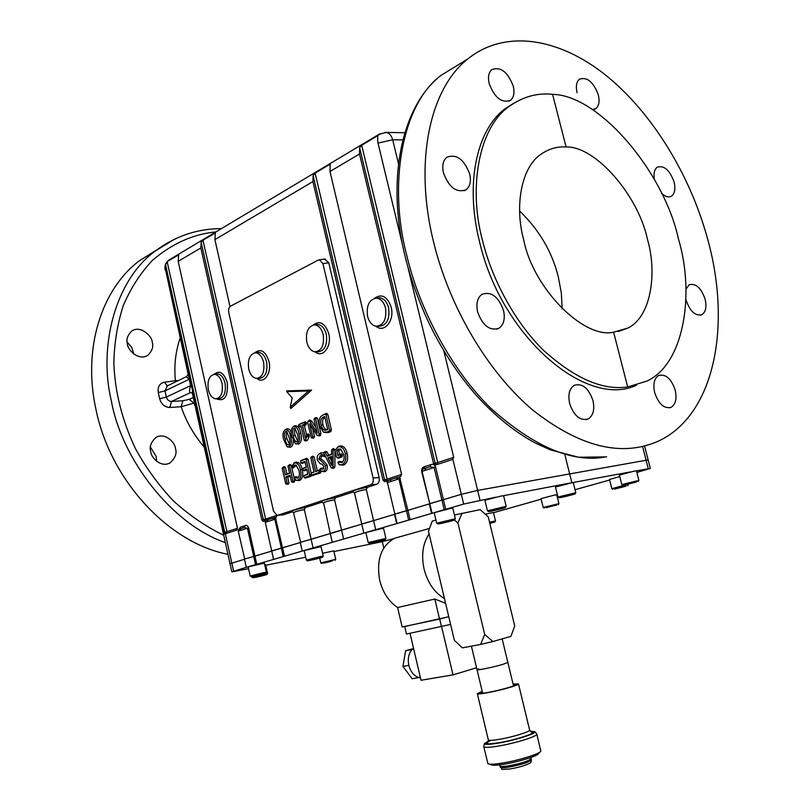 <?xml version="1.0" encoding="UTF-8"?>
<svg xmlns="http://www.w3.org/2000/svg" width="810" height="810" viewBox="0 0 810 810"><rect width="100%" height="100%" fill="white"/><g stroke="black" fill="none" stroke-linecap="round" stroke-linejoin="round"><path stroke-width="1.21" d="M513.53 685.948L507.84 662.398L503.526 664.149C494.778 666.893 476.574 670.7 477.029 669.698L478.639 668.847M502.159 638.867L507.84 662.398L503.526 664.149C494.778 666.893 476.574 670.7 477.029 669.698L471.41 646.167M539.916 752.085L538.589 753.482C538.255 755.821 518.187 762.048 503.617 764.296C496.398 765.409 492.186 765.551 490.971 764.731L489.149 764.073M483.762 746.648L487.914 763.628C489.24 764.539 493.908 764.377 501.937 763.131C518.147 760.62 540.493 753.695 540.817 751.133L536.807 734.113C538.225 736.148 514.907 743.398 497.877 746.152C489.068 747.579 484.36 747.741 483.762 746.648L483.803 746.334M488.308 741.089L484.441 743.631C484.815 744.724 489.291 744.582 497.867 743.185C514.249 740.522 536.615 733.536 534.833 731.713L530.216 731.187M482.274 691.649L479.459 693.158C479.834 693.664 483.074 693.35 489.179 692.216C500.924 690.039 517.175 685.361 516.334 684.43L513.135 684.328M482.203 691.365L477.323 693.674C477.728 694.241 481.342 693.887 488.157 692.621C501.268 690.191 519.423 684.966 518.481 683.923L513.064 684.055M319.697 558.11L320.78 562.879L335.755 559.346L333.821 550.901L322.582 553.281M330.389 561.593L323.099 563.112L330.197 561.32M266.379 572.235L264.343 563.142L248.154 566.909L250.179 576.011L263.078 572.761L266.379 572.235L265.69 573.288M260.82 574.594L252.649 576.285L260.587 574.28M323.241 556.136L321.064 546.618L304.175 550.577L306.332 560.105L320.061 556.632L323.241 556.136L322.522 557.25M317.226 558.677L308.944 560.378L316.983 558.333M685.969 289.099L689.178 284.776C695.81 283.065 701.116 287.854 705.105 299.133C706.846 306.808 705.793 311.982 701.956 314.634C695.385 316.275 690.1 311.465 686.1 300.196L685.959 299.639M654.379 179.425C653.397 173.431 654.379 169.341 657.305 167.154C664.159 165.189 669.749 170.13 674.082 181.977C675.682 188.862 674.821 193.58 671.5 196.121C668.604 197.711 665.304 196.779 661.578 193.327M577.105 92.715C575.626 86.305 576.406 81.8 579.454 79.188C587.118 76.677 593.406 81.921 598.317 94.902C599.825 101.382 599.015 105.918 595.887 108.53L592.353 109.583M654.693 392.658C652.88 384.142 654.197 378.422 658.641 375.496C665.698 373.744 671.206 378.584 675.176 390.035C677.028 398.611 675.682 404.372 671.125 407.308C664.139 408.979 658.662 404.089 654.693 392.658M459.584 63.99L440.832 75.512C401.223 105.077 388.314 185.885 406.772 255.464C419.043 307.8 450.4 369.006 491.305 408.777C534.944 447.464 573.389 463.462 606.619 456.739L606.001 456.86M707.94 240.124C690.606 175.76 652.83 113.42 606.295 75.634C559.862 38.303 505.622 28.532 467.765 58.958C429.776 88.756 413.677 162.192 433.623 242.21C449.702 308.063 488.248 372.438 532.636 409.971C579.788 447.049 621.715 457.427 658.429 441.106C714.491 415.054 731.632 326.4 707.94 240.124M489.189 83.653C487.742 77.163 488.602 72.485 491.802 69.62C500.62 66.4 507.769 71.908 513.256 86.133C514.755 92.704 513.844 97.433 510.553 100.308C501.815 103.427 494.697 97.878 489.189 83.653M443.445 172.894C441.895 165.716 443.019 160.512 446.806 157.261C456.445 153.667 464.059 159.226 469.668 173.927C471.258 181.207 470.094 186.472 466.175 189.722C456.627 193.195 449.054 187.586 443.445 172.894M477.617 311.911C475.905 303.649 477.363 297.776 481.98 294.313C491.305 291.215 498.494 296.602 503.526 310.463C505.288 318.836 503.779 324.749 499.011 328.222C489.777 331.168 482.649 325.742 477.617 311.911M569.653 403.542C567.83 394.652 569.379 388.567 574.3 385.276C582.41 383.049 588.627 388.142 592.96 400.565C594.834 409.536 593.234 415.662 588.181 418.952C580.152 421.068 573.976 415.935 569.653 403.542M402.843 139.907L392.688 139.786C391.433 135.513 389.286 133.053 386.238 132.415L384.841 132.394M408.21 268.454L453.651 457.032L452.689 459.422L435.476 465.051M380.113 133.67L377.703 135.736L377.784 142.135L402.631 245.319M377.774 137.346L377.419 135.867L361.705 145.263L437.744 462.571L435.132 463.209L436.499 464.717M248.559 568.701L231.822 571.86L246.291 567.344L431.619 513.429L429.341 503.901L407.886 510.33L429.786 503.749L421.645 471.582C421.524 468.777 422.486 467.157 424.551 466.712L430.92 464.626C432.894 463.735 434.464 464.535 435.618 467.036L422.061 471.309L429.766 503.648L461.315 494.333L477.637 490.414L648.121 459.877L477.637 490.414L461.315 494.333L429.847 503.699M412.877 283.672L411.44 281.839M361.705 145.263L359.63 147.815L359.498 154.001L433.573 463.614L435.152 465.132M395.209 478.133L400.737 476.412L401.537 474.144L329.974 171.477L330.217 164.369L329.71 164.4L315.11 173.127L313.106 175.588L312.913 181.582L383.039 480.219L384.527 481.697L388.992 480.168L387.777 481.029M399.502 476.817L407.886 510.33L394.976 514.137M367.578 316.345C366.211 305.826 369.066 299.751 376.154 298.141C380.629 298.536 383.748 301.846 385.509 308.073C386.795 319.515 383.575 325.559 375.87 326.217C371.851 325.245 369.087 321.955 367.578 316.345M503.435 495.71L571.87 482.719L564.833 454.582M390.278 481.474L390.936 479.479L395.594 478.022L398.915 478.892L387.443 482.568L394.855 514.077L406.428 510.705L398.915 478.892L400.363 478.507M366.333 489.544C359.356 490.728 355.418 491.883 354.527 492.996L353.16 491.964C351.631 490.89 356.339 489.351 367.284 487.347L366.333 489.544L373.582 520.597L394.885 514.208L387.474 482.679M283.267 556.672L274.843 519.281L265.275 522.308L271.694 550.921L300.297 542.538L271.968 550.972M313.106 548.005L311.121 539.298L300.257 542.376L330.267 533.567L311.121 539.298L304.378 509.703C297.979 510.796 294.364 511.819 293.544 512.801L292.44 511.819C290.547 510.938 294.81 509.551 305.228 507.637L322.046 502.139C320.325 501.167 324.81 499.699 335.482 497.745L353.16 491.964M324.678 259.078L328.779 262.815L322.917 263.594L373.116 478.042L379.151 477.546C379.688 480.938 378.918 483.165 376.822 484.228L370.798 484.734L277.769 515.261L283.065 514.876L292.44 511.819M283.065 514.876L277.567 515.312M379.151 477.546L328.779 262.815M367.284 487.347L376.822 484.228M396.708 523.614L394.521 514.33L362.05 524.05M387.119 482.811L387.119 480.867M229.999 306.565L214.893 239.618L215.369 232.956L202.976 240.175L201.153 242.413L200.84 247.941L261.863 520.02L263.118 521.387L266.207 520.344M271.654 518.542L276.392 517.063L277.081 515.362M275.38 517.398L284.543 556.338M354.527 492.996L361.726 523.989L373.582 520.597L375.708 529.74M293.544 512.801L300.682 542.427M335.482 497.745L334.581 499.871C327.908 501.015 324.142 502.099 323.281 503.142L322.046 502.139M305.228 507.637L304.378 509.703M334.581 499.871L341.567 530.185L330.601 533.466M343.622 539.106L341.567 530.185L361.756 524.141L330.227 533.405L323.706 503.415M267.29 521.529L267.988 519.696L271.958 518.451L276.109 518.937M268.07 519.655L265.893 520.587M273.567 559.548L271.674 551.104L254.947 556.116L271.735 551.094L265.305 522.46M244.488 559.244L230.03 563.73L244.488 559.244M238.201 530.702L240.388 527.188L239.679 528.991M240.388 527.188L245.106 525.639C246.574 524.951 247.749 525.7 248.65 527.877L238.231 531.107L244.762 559.113M265.245 522.48L265.224 520.719M224.623 533.992L236.844 529.993L237.431 528.049L178.18 261.357L178.727 254.846L167.812 261.205L165.544 264.526L165.23 267.968L224.542 534.003L223.641 532.595L192.102 392.091L231.822 571.86M248.65 527.877L254.947 556.116L244.448 559.072L254.947 556.116L256.8 564.438M239.689 528.981L238.93 529.365M277.769 515.261L277 515.352L273.537 511.171L228.774 312.609C228.288 309.531 228.896 307.385 230.577 306.139L318.279 260.061L319.434 259.767L322.917 263.594M290.233 407.227L290.871 408.524L311.607 390.106L286.841 390.896L286.669 391.645L292.197 397.852L290.233 407.227L308.509 390.967L286.669 391.645M293.109 440.65C293.392 444.072 292.542 446.259 290.547 447.231L287.591 446.938M285.545 429.604L286.598 428.956C288.542 428.318 290.091 429.452 291.225 432.348M301.148 426.688L300.075 426.738M298.698 424.713L304.206 422.526L304.692 423.255L304.6 424.248L302.444 425.098L305.319 437.613L307.061 434.626L307.476 435.405L305.147 440.346L304.266 440.296L300.925 425.706L299.082 426.435L298.596 425.675L299.933 423.924L305.471 421.716L306.484 422.931L306.16 424.703L304.388 425.412L306.636 435.233M308.185 433.887L309.268 435.061L309.217 436.752L307.395 440.326L305.734 440.934L304.449 440.498M312.67 428.703L314.513 436.712L313.561 438.18L311.324 437.815L307.618 422.192L308.549 420.805L310.311 421.959L317.206 433.046L313.996 419.084L315.546 418.466L319.13 433.998L318.755 435.142L317.176 435.476L309.643 423.741L312.711 437.005L311.324 437.815M308.995 420.38L309.805 419.995L311.992 421.362L315.971 427.66M315.181 418.041L315.93 417.555L317.348 418.112L320.932 433.664L320.304 435.608L317.348 435.537M322.421 415.327L326.572 413.323L327.817 414.406L331.381 429.816L330.804 431.608L328.333 432.54L324.172 432.368M337.365 447.272L339.198 446.158C342.984 445.227 345.647 447.636 347.166 453.387C348.371 459.341 347.166 463.249 343.541 465.132L339.613 464.818M338.438 449.024L336.707 450.481L337.871 455.503L340.19 454.673L340.575 456.445L337.183 457.66L336.494 457.042L334.955 450.431L337.952 447.009C341.466 446.097 343.936 448.345 345.343 453.732C346.477 459.321 345.364 462.966 341.992 464.687L338.944 464.606L337.973 462.287L339.238 461.416L342.843 461.771M340.929 449.317L338.62 450.532L339.532 454.501L341.445 453.813L342.468 455.099L342.134 456.891L338.732 458.116L336.99 457.67M334.915 450.198L334.894 466.965L333.781 468.291L331.442 468.008M324.952 451.767L326.967 451.788L328.658 455.179L331.614 454.106M332.718 449.064L333.507 448.527L334.915 449.692M319.667 453.671L321.033 452.83L323.706 452.83M325.235 456L324.81 456.627L323.18 456.182M322.765 455.979L321.772 456.121L320.618 458.814C322.633 459.736 324.83 461.913 327.22 465.365C327.696 468.838 326.875 470.954 324.759 471.724L321.692 471.38M321.469 467.998L320.365 468.767L321.509 467.977L323.686 468.524M320.912 471.106L320.588 472.918L312.579 475.409M311.101 473.151L314.057 472.098L310.757 457.701L311.172 457.113L312.296 457.134L315.606 471.552L318.593 470.499L319.1 471.38L319.039 472.483L311.556 475.126L311.101 473.151L313.976 471.724M311.87 456.718L312.68 456.172L314.088 456.759L317.257 470.559L320.233 469.699M305.198 462.419L302.049 463.259M301.654 460.262L306.828 458.318L308.033 459.412L311.161 473.101M311.556 475.156L310.939 476.31L305.41 477.951M303.912 475.693L307.911 474.275L306.727 469.111L303.335 470.326L302.869 469.537L302.93 468.625L306.332 467.4L304.985 461.498L300.895 462.955L300.561 461.001L305.583 459.159L306.241 459.756L309.714 474.923L309.41 475.875L304.368 477.657L303.861 476.746L303.912 475.693L307.82 473.901M306.939 470.023L304.388 470.63M303.993 467.907L306.251 467.036M296.511 465.406L293.119 467.846M293.969 463.097L295.417 462.247C298.789 461.71 301.067 464.11 302.251 469.456C303.517 474.964 302.575 478.68 299.406 480.624L296.207 480.289M294.354 477.495L297.726 478.113C299.487 476.503 299.902 473.951 298.981 470.458L296.045 465.122L294.415 465.102L291.954 467.542L291.61 466.621L294.172 463.077C297.25 462.52 299.356 464.768 300.469 469.8C301.664 475.004 300.793 478.477 297.877 480.198L295.569 480.097L294.354 477.495L295.599 476.644L298.525 477.454M290.264 476.25L287.671 477.171L288.988 482.952L288.076 484.329L285.727 483.772L282.194 468.17L284.067 466.671L285.424 467.269L286.942 473.982L289.534 473.05M283.318 467.178L284.067 466.671M289.069 465.072L289.838 464.555L291.195 465.153L294.779 480.897L293.878 482.304L291.701 481.98M293.736 426.354L294.8 425.695C298.009 425.645 299.983 428.176 300.723 433.309C302.201 438.25 301.563 441.845 298.789 444.082L295.802 443.789M370.798 484.734C372.883 483.671 373.653 481.434 373.116 478.042M305.694 440.002L307.395 440.326M308.509 390.967L311.607 390.106M285.353 429.756C288.147 429.594 289.919 431.963 290.668 436.863C292.035 441.592 291.489 444.903 289.008 446.786L287.155 446.796L283.702 439.658C282.376 435.112 282.862 431.841 285.191 429.826L286.598 428.956M290.668 436.863L291.914 436.63M289.008 446.786L290.547 447.231M285.15 438.929C285.596 442.503 286.781 444.548 288.704 445.054L288.775 445.024C290.122 443.242 290.264 440.772 289.21 437.602L286.618 431.487L285.657 431.477C284.239 433.218 284.077 435.699 285.15 438.929L286.922 438.605L289.524 444.325M285.657 431.477L287.175 431.933C286.051 433.188 285.97 435.416 286.922 438.605M288.704 445.054L289.261 444.7M293.554 426.495C296.389 426.323 298.181 428.703 298.941 433.644C300.328 438.402 299.761 441.733 297.25 443.637L295.356 443.637L291.883 436.479C290.537 431.902 291.033 428.601 293.392 426.566L294.8 425.695M298.941 433.644L300.723 433.309M297.25 443.637L298.789 444.082M293.341 435.729C293.787 439.334 294.992 441.389 296.936 441.895L297.017 441.855C298.384 440.063 298.525 437.572 297.462 434.383L294.85 428.237L293.868 428.227C292.43 429.978 292.258 432.479 293.341 435.729L295.123 435.405L297.766 441.156M293.868 428.227L295.407 428.692C294.253 429.948 294.162 432.186 295.123 435.405M296.936 441.895L297.503 441.521M304.206 422.526L305.471 421.716M304.692 423.255L306.484 422.931M304.6 424.248L306.16 424.703M302.444 425.098L304.388 425.412M307.476 435.405L309.268 435.061M307.476 436.489L309.217 436.752M305.147 440.346L306.676 440.812M299.082 426.435L300.601 426.9M308.549 420.805L309.805 419.995M314.675 418.365L315.93 417.555M315.546 418.466L317.348 418.112M317.955 435.446L319.505 435.912M312.711 437.005L314.513 436.712M312.012 437.724L313.561 438.18M323.028 415.044L325.316 414.133L326.005 414.73L329.569 430.15L329.245 431.133L326.794 432.074L323.372 432.084L319.636 425.878C318.411 420.501 319.423 416.947 322.663 415.206L324.273 414.244M326.794 432.074L328.333 432.54M321.185 425.169C322.096 429.128 323.808 430.768 326.319 430.08L327.706 429.543L324.699 416.563L323.301 417.109C320.851 418.375 320.142 421.068 321.185 425.169L322.998 424.835C323.818 428.47 325.347 429.938 327.574 429.249L327.625 429.229M324.932 417.565L324.861 417.595C322.633 418.628 322.016 421.038 322.998 424.835M323.301 417.109L324.861 417.595M326.319 430.08L327.574 429.249M282.832 467.502L283.662 467.633L285.322 474.954L289.615 473.415L287.945 466.064L289.433 465.517L292.997 481.211L291.509 481.748L290.061 475.349L285.758 476.887L287.206 483.266L285.879 483.995M283.662 467.633L285.424 467.269M285.322 474.954L286.942 473.982M288.593 465.385L289.838 464.555M289.433 465.517L291.195 465.153M292.997 481.211L294.779 480.897M292.349 481.879L293.878 482.304M285.758 476.887L287.671 477.171M287.206 483.266L288.988 482.952M286.558 483.924L288.076 484.329M294.172 463.077L295.417 462.247M300.469 469.8L302.251 469.456M297.877 480.198L299.406 480.624M297.432 478.244L298.414 477.586M294.415 465.102L295.944 465.527M292.046 467.542L293.584 467.967M300.561 461.001L301.786 460.171M302.93 468.625L304.175 467.775L302.93 468.625M304.368 477.657L305.876 478.082M303.335 470.326L304.854 470.762M300.996 462.955L302.515 463.401M311.435 457.012L312.68 456.172M312.296 457.134L314.088 456.759M315.606 471.552L317.257 470.559M318.593 470.499L319.859 469.638M319.1 471.38L320.8 471.045M319.039 472.483L320.588 472.918M311.556 475.126L313.085 475.551M319.788 453.671L323.291 455.028L323.271 456.172L320.223 455.666L318.816 459.159C321.256 460.779 323.463 462.955 325.417 465.709C325.863 468.727 325.134 470.58 323.22 471.288L321.023 471.167L320.254 468.838L322.988 469.192L323.889 466.479L322.157 464.332L319.909 463.492L317.317 459.979C316.811 456.87 317.5 454.825 319.403 453.843L321.033 452.83M323.291 455.028L324.608 454.774M323.271 456.172L324.81 456.627M320.223 455.666L321.772 456.121M318.816 459.159L320.618 458.814M325.417 465.709L327.22 465.365M323.22 471.288L324.759 471.724M320.254 468.838L321.509 467.977M322.724 469.304L323.524 468.767M324.324 452.284L325.255 452.375L327.118 456.131L331.624 454.491L331.574 450.117L332.262 449.368L333.072 450.036L333.062 467.066L332.232 467.846L331.138 467.724L323.909 453.377L323.97 452.425L325.569 451.443M325.255 452.375L326.967 451.788M327.118 456.131L328.658 455.179M332.262 449.368L333.507 448.527M333.072 450.036L334.894 449.914M333.062 467.066L334.894 466.965M331.756 465.578L331.665 456.384L327.898 457.741L331.756 465.568M327.898 457.741L330.024 457.984L331.715 461.416M331.675 457.387L330.024 457.984M337.973 462.287L339.238 461.416M337.983 462.277L341.942 462.48C344.017 460.87 344.615 458.207 343.754 454.471L340.544 449.094L338.438 449.013L339.977 449.479M341.516 462.662L342.762 461.801M336.707 450.481L338.62 450.532M337.871 455.503L339.532 454.501M340.19 454.673L341.445 453.813M340.656 455.453L342.468 455.099M340.575 456.445L342.134 456.891M337.952 447.009L339.198 446.158M345.343 453.732L347.166 453.387M341.992 464.687L343.541 465.132M323.2 334.56C321.509 328.445 318.563 325.215 314.371 324.871C308.013 326.45 305.492 332.201 306.808 342.144C308.286 347.713 310.929 350.933 314.736 351.803C321.641 351.054 324.456 345.313 323.2 334.56M263.584 362.161C261.964 356.197 259.21 353.069 255.322 352.785C249.672 354.304 247.475 359.711 248.731 369.026C250.148 374.493 252.649 377.622 256.223 378.392C262.349 377.582 264.799 372.175 263.584 362.161M194.481 402.864L193.995 403.086L195.352 406.772M192.274 392.86L190.208 392.739C189.297 391.726 189.439 389.357 190.613 385.641L189.216 379.303L186.34 376.711M167.366 385.864L165.007 390.886L166.364 397.092C167.235 399.877 168.946 401.325 171.507 401.446L169.827 407.47C164.764 407.217 161.362 404.301 159.631 398.733L158.274 392.526C157.555 386.856 159.57 383.424 164.298 382.219L167.366 385.864L166.647 386.208L186.199 376.782C187.404 375.82 188.011 374.736 188.011 373.542L191.484 387.109M189.317 377.298L165.23 267.968M165.544 264.526L224.745 532.302L223.641 532.595M225.737 533.628L224.745 532.302L237.472 528.312M167.174 261.701L226.901 531.775L226.446 533.395M175.8 381.793L175.456 380.751L178.423 380.528M192.132 392.769L190.208 392.739L171.507 401.446L182.868 400.758L189.206 399.381L193.995 403.086L181.167 406.742L169.827 407.47M182.868 400.758L181.167 406.742C185.996 421.17 193.701 434.646 204.272 447.171M152.219 342.255C152.634 337.031 140.981 324.587 131.625 331.087C127.433 335.502 126.046 339.795 127.453 343.946C127.079 349.191 138.51 361.493 147.865 355.276C152.219 350.821 153.677 346.477 152.219 342.255M175.436 448.507C175.567 443.485 165.685 431.902 156.047 437.37C150.913 442.169 149.161 446.938 150.771 451.666C150.68 456.688 160.36 468.139 169.958 462.955C175.284 458.116 177.106 453.306 175.436 448.507M215.875 231.944C193.286 234.06 172.115 243.537 152.371 260.405C140.373 273.162 130.653 288.289 123.201 305.775C117.349 324.223 114.23 343.359 113.856 363.184C114.909 391.989 122.148 420.542 135.564 448.851C145.932 467.724 158.547 485.089 173.441 500.934C189.338 515.332 206.105 526.784 223.742 535.278M127.17 342.144L131.716 347.318L133.873 354.041M150.437 447.15L156.229 456.587L156.553 461.184M261.863 520.02L263.361 519.615L264.435 520.972M315.11 173.127L387.089 479.196L384.588 479.803L385.864 481.272M255.565 564.752L247.425 528.211L244.073 527.553M245.106 525.639L244.296 527.482M208.352 389.752C207.147 380.943 209.122 375.81 214.255 374.341C217.91 374.595 220.512 377.622 222.061 383.424C223.236 392.87 221.049 398.004 215.49 398.834C212.109 398.125 209.729 395.098 208.352 389.752M271.917 518.461L267.988 519.696C265.862 520.141 264.961 521.012 265.275 522.298M395.513 478.042L390.936 479.479C387.97 480.229 386.805 481.251 387.443 482.558M431.619 513.429L444.224 509.703L434.109 467.441L429.857 466.803M430.92 464.626L430.161 466.702M424.551 466.712L423.903 468.737M225.372 542.659C170.444 523.554 121.601 458.025 111.426 401.244C98.182 346.923 115.05 280.017 155.5 250.877L175.031 238.93M156.755 249.925L139.35 260.8C101.635 289.018 82.559 348.401 95.853 408.928C110.211 480.694 169.128 543.125 227.944 554.313M566.089 146.964C557.381 146.377 549.099 148.736 541.262 154.062C520.992 167.194 514.482 206.813 523.716 239.851C533.101 288.562 584.01 339.268 613.615 332.191L627.669 386.937L646.582 381.206C683.923 364.702 695.091 294.192 678.486 239.152C664.392 172.874 599.653 95.134 552.582 94.345L566.089 146.964C595.603 145.962 638.321 195.736 647.372 239.051C657.659 273.719 650.683 317.317 627.882 328.05L613.615 332.191M562.17 308.883L561.32 292.886L558.313 276.929C552.157 251.94 539.258 229.969 519.615 210.995M552.582 94.345C537.415 92.684 522.997 96.674 509.318 106.302C478.406 127.494 468.312 188.679 482.517 240.459C491.498 277.638 513.753 320.983 543.135 349.95C574.543 378.361 602.721 390.683 627.669 386.937M514.158 102.981L505.42 108.499C476.644 129.468 464.788 183.536 479.571 241.866C501.349 336.839 586.865 409.091 636.569 385.175M444.224 509.703L463.664 504.083L495.771 497.168M571.87 482.719L630.534 471.926M636.447 470.833L650.319 468.433L636.862 472.433M609.636 480.036L575.049 489.706M557.391 494.839L556.784 495.031M541.161 499.183L493.492 512.72M382.3 541.667L333.963 551.529M305.684 557.24L265.761 565.248M408.645 520.081L406.428 510.705L407.886 510.33L410.103 519.706M454.42 514.998L480.249 509.642L488.268 516.952L514.735 626.019L510.928 636.346L492.925 641.53L484.704 634.473L480.634 644.446L462.399 647.858L454.38 640.346L428.47 531.249L432.236 521.124L435.942 520.06M462.044 513.175L457.944 523.017L484.704 634.473M457.944 523.017L454.481 520.03M480.634 644.446L492.925 641.53M251.778 576.609L251.91 577.176L267.614 573.5L265.639 564.681L264.698 564.752M262.217 575.788L254.299 577.439L262.005 575.495M393.781 538.66L382.279 541.606L383.778 548.005M489.534 522.156L495.507 520.982L493.442 512.507L485.22 514.178M489.746 523.027L493.411 522.349L489.817 523.331M380.538 528.808L365.877 532.585L368.206 542.589L385.904 538.407L383.565 528.414L380.538 528.808M375.172 541.657L383.545 539.976L375.172 541.657M449.945 508.579L434.18 512.679L436.691 523.199L455.321 518.754L452.8 508.234L449.945 508.579M444.346 522.116L452.76 520.445L441.602 523.25L439.688 523.432L444.346 522.116M500.965 496.064L484.876 500.256L487.438 510.816L506.179 506.321L503.597 495.76L500.965 496.064M495.376 509.652L503.547 508.052L492.207 510.887L495.376 509.652M571.08 482.942L555.447 487.023L557.938 497.046L575.799 492.723L573.288 482.689L571.08 482.942M565.815 495.852L573.197 494.404L562.262 497.137L565.815 495.852M634.584 471.066L619.366 475.024L621.796 484.572L638.898 480.401L636.457 470.843L634.584 471.066M629.613 483.357L636.316 482.041L625.755 484.674L629.613 483.357M619.761 476.584L609.485 479.449L611.823 488.693L628.256 484.198M619.346 487.539L625.887 486.243L615.691 488.784L619.346 487.539M554.718 495.062L541.019 498.595L543.206 507.445L558.93 503.648L556.723 494.799L554.718 495.062M550.071 506.442L556.662 505.116L550.071 506.442M420.461 677.919L416.907 676.816C413.252 674.791 410.66 671.318 409.141 666.417L408.625 664.18C407.805 659.077 408.554 654.662 410.852 650.936L413.475 648.061M429.108 533.962C422.82 543.469 421.149 555.164 424.075 569.045C427.67 582.805 434.464 592.637 444.457 598.56M399.907 536.757L394.784 538.204C381.247 545.626 376.204 559.629 379.667 580.223C382.766 592.444 388.739 601.536 397.599 607.51L402.145 626.981L439.557 619.063L434.818 599.046L397.599 607.51M445.561 603.227L434.818 599.046M476.563 667.744L453.013 674.882L421.018 680.268L410.022 633.329M450.593 624.419L406.488 634.048L404.727 626.525L406.569 626.039M448.75 616.643L439.557 619.063M448.77 616.744L404.727 626.525M441.521 626.849L439.698 619.124M453.013 674.882L441.642 626.818M418.567 677.514L417.636 677.798L416.907 676.816M409.141 666.417L408.625 664.18M410.852 650.936L411.065 649.691L411.996 649.428M417.636 677.798L412.128 678.729L402.934 666.428L405.597 650.744L412.614 648.8M402.934 666.428L408.412 665.435M405.597 650.744L411.065 649.691M530.651 731.582C541.283 731.369 517.772 739.702 498.707 742.79C485.413 744.734 482.882 743.914 491.113 740.32M477.323 693.674L488.319 739.803C488.784 740.624 492.46 740.472 499.325 739.338C512.558 737.161 530.692 731.572 529.629 730.033C530.985 731.997 531.745 732.625 531.907 731.906L530.763 731.653M510.027 768.984C496.743 769.632 504.326 769.794 500.317 767.212C500.701 767.951 503.496 767.931 508.69 767.141C521.65 764.66 529.213 762.24 531.37 759.881L531.077 758.646C528.91 760.995 521.346 763.405 508.386 765.895C503.192 766.685 500.408 766.716 500.023 765.976L499.537 764.873M324.243 563.051L332.687 560.712L324.243 563.051M254.198 576.153C261.478 574.665 270.489 572.123 262.774 573.733C255.393 575.242 246.422 577.783 254.198 576.153M310.291 560.317C317.642 558.829 327.544 556.045 319.717 557.655C312.265 559.163 302.403 561.958 310.291 560.317M377.986 143.107L392.688 139.786L398.479 163.691M437.339 464.444L437.744 462.571L453.701 457.336M463.664 504.083L452.881 459.331M443.87 351.044L480.006 500.165M375.921 326.227C384.163 333.558 394.814 320.537 391.19 307.213C387.281 296.278 381.682 293.331 374.412 298.374M435.618 467.036L445.733 509.308M359.498 154.001L329.974 171.477M377.652 326.278L378.786 326.308C386.643 325.64 389.924 319.494 388.628 307.851C386.826 301.502 383.646 298.131 379.08 297.736L376.154 298.141M388.992 480.168L391.017 479.449M312.913 181.582L214.893 239.618M213.961 374.362C219.55 369.927 223.985 372.661 227.266 382.553C228.248 396.505 224.603 401.932 216.31 398.844M225.342 533.76L233.614 571.202M200.84 247.941L178.18 261.357M216.604 398.814L218.325 398.793C223.995 397.953 226.233 392.718 225.038 383.11C223.459 377.197 220.806 374.119 217.08 373.866L215.936 374.058M240.104 530.378L240.803 528.586L244.215 527.512M239.588 529.021L240.884 528.545M425.159 470.114L425.807 468.079L430.069 466.732M423.701 468.818L425.888 468.038M648.273 468.666L642.603 446.573M313.247 325.002C319.899 320.183 325.073 323.079 328.749 333.69C332.08 346.305 322.734 358.546 315.151 351.844M254.704 352.836C260.749 348.239 265.498 351.054 268.95 361.28C271.998 373.157 263.837 384.568 256.902 378.432M257.509 378.392L259.119 378.392C265.356 377.571 267.857 372.053 266.622 361.857C264.971 355.792 262.167 352.613 258.198 352.32L255.322 352.785M316.264 351.824L317.662 351.844C324.699 351.084 327.574 345.232 326.298 334.297C324.567 328.07 321.57 324.78 317.287 324.435L314.371 324.871M315.779 430.636L316.589 430.343M310.625 427.964L311.901 427.731M310.311 421.959L311.992 421.362M319.13 433.998L320.932 433.664M318.755 435.142L320.304 435.608M325.316 414.133L326.572 413.323M326.005 414.73L327.817 414.406M329.569 430.15L331.381 429.816M329.245 431.133L330.804 431.608M305.583 459.159L306.828 458.318M306.241 459.756L308.033 459.412M309.714 474.923L311.161 474.64M309.41 475.875L310.939 476.31M332.232 467.846L333.781 468.291M337.183 457.66L338.732 458.116M189.206 399.381L193.296 397.497M189.773 378.999L165.007 390.886L158.274 392.526M188.011 373.542L165.422 269.143M411.247 278.66L411.814 281.009L411.288 281.242M191.089 385.378L166.364 397.092L159.631 398.733M178.554 255.545L178.402 254.866M170.14 259.311L167.812 261.205M433.573 463.614L435.132 463.209L359.63 147.815M164.298 382.219L175.456 380.751C173.897 366.069 175.466 351.844 180.174 338.064M202.976 240.175L265.619 519.068L263.361 519.615L201.153 242.413M265.164 520.729L265.619 519.068L276.949 515.352M215.177 233.746L215.004 232.986M329.974 165.523L329.71 164.4M386.674 481.008L387.089 479.196L401.598 474.437M383.039 480.219L384.588 479.803L313.106 175.588M244.448 559.072L246.331 567.486M255.798 577.307C265.832 575.019 268.616 574.239 264.121 574.968C254.006 577.277 251.232 578.056 255.798 577.307M489.827 523.381C495.143 522.025 496.196 521.64 493.007 522.237L489.726 522.956M382.492 539.936C374.979 541.424 364.085 544.512 372.084 542.872C379.485 541.404 390.41 538.326 382.492 539.936M452.041 520.303C444.508 521.762 432.388 525.194 440.478 523.564C447.9 522.116 460.029 518.704 452.041 520.303M503.091 507.829C495.801 509.237 483.165 512.791 491.042 511.221C498.221 509.834 510.857 506.291 503.091 507.829M573.136 494.13C566.575 495.386 553.949 498.889 561.097 497.461C567.567 496.216 580.173 492.723 573.136 494.13M636.559 481.717L624.601 484.987L636.559 481.717M626.079 485.949L614.577 489.088L626.079 485.949M556.521 504.913L546.031 507.779L556.521 504.913M482.659 693.259L477.029 669.698M531.077 758.646L530.995 757.441M484.441 743.631L483.752 746.567M500.317 767.212L500.023 765.976M518.481 683.923L529.629 730.033M534.833 731.713L536.787 734.032M531.37 759.881C531.33 761.876 530.692 763.03 529.446 763.354C525.295 765.531 518.876 767.394 510.199 768.953M488.045 741.757L487.134 742.486C487.61 743.043 487.995 742.152 488.319 739.803M335.755 559.346L335.127 560.338M320.78 562.879L321.772 563.476M250.179 576.011L251.252 576.659M306.332 560.105L307.466 560.793M605.667 456.891L578.583 457.235L550.152 449.813L534.995 442.857C514.492 431.76 494.819 415.813 475.986 395.017C442.402 356.157 418.8 310.108 405.192 256.881C385.995 179.01 401.649 106.15 440.832 75.512L467.765 58.958M404.828 132.729L386.238 132.415L378.928 134.369L168.996 260C165.706 262.521 164.41 265.842 165.119 269.963M214.255 374.341L215.946 374.058M238.231 531.097C237.826 529.983 238.677 529.143 240.803 528.586L243.719 527.664M422.061 471.309C421.271 470.013 422.516 468.929 425.807 468.079L429.421 466.935M644.588 446.087L650.319 468.433M285.191 429.826L286.436 429.037M293.392 426.566L294.637 425.776M307.061 434.626L308.296 433.816M299.001 426.435L300.257 426.88M314.483 418.446L315.718 417.646M322.663 415.206L323.899 414.406M282.599 467.603L283.814 466.783M288.35 465.487L289.565 464.677M293.686 463.29L294.911 462.469M291.975 467.542L293.281 467.957M304.287 477.657L305.572 478.062M303.264 470.337L304.54 470.742M300.935 462.966L302.211 463.371M311.172 457.113L312.397 456.293M311.475 475.136L312.761 475.531M319.403 453.843L320.628 453.013M323.97 452.425L325.185 451.605M331.948 449.499L333.173 448.659M341.942 462.48L342.589 462.024M337.395 447.252L338.61 446.421M325.286 259.008L319.434 259.767M388.547 480.34L387.777 481.008M221.494 228.582C197.235 228.703 175.233 236.135 155.5 250.877L155.5 250.877M139.35 260.8L155.51 250.867M618.243 331.563L627.882 328.05M169.958 462.955L167.619 463.917M147.865 355.276L145.861 356.319M505.42 108.499L509.318 106.302M669.404 407.845L671.125 407.308M586.005 419.661L588.181 418.952M496.611 329.204L499.011 328.222M464.13 190.785L466.175 189.722M508.984 101.199L510.553 100.308M594.581 109.228L595.887 108.53M670.245 196.678L671.5 196.121M700.569 315.151L701.956 314.634M271.694 550.921L273.598 559.376M300.257 542.376L302.221 551.033M330.227 533.405L332.262 542.275M361.726 523.989L363.832 533.071M394.855 514.077L397.042 523.392M429.766 503.648L432.034 513.196M267.614 573.5L266.946 574.533M251.91 577.176L252.943 577.803M495.507 520.982L494.88 521.974M368.206 542.589L369.39 543.308M385.155 539.581L385.904 538.407M436.691 523.199L437.947 523.959M454.542 520L455.321 518.754M487.438 510.816L488.714 511.576M505.389 507.566L506.179 506.321M557.938 497.046L559.143 497.755M575.059 493.908L575.799 492.723M621.796 484.572L622.951 485.241M638.189 481.535L638.898 480.401M611.823 488.693L612.947 489.341M627.689 485.757L628.378 484.674M543.206 507.445L544.259 508.072M558.282 504.691L558.93 503.648M429.513 528.444L394.784 538.204"/></g></svg>
